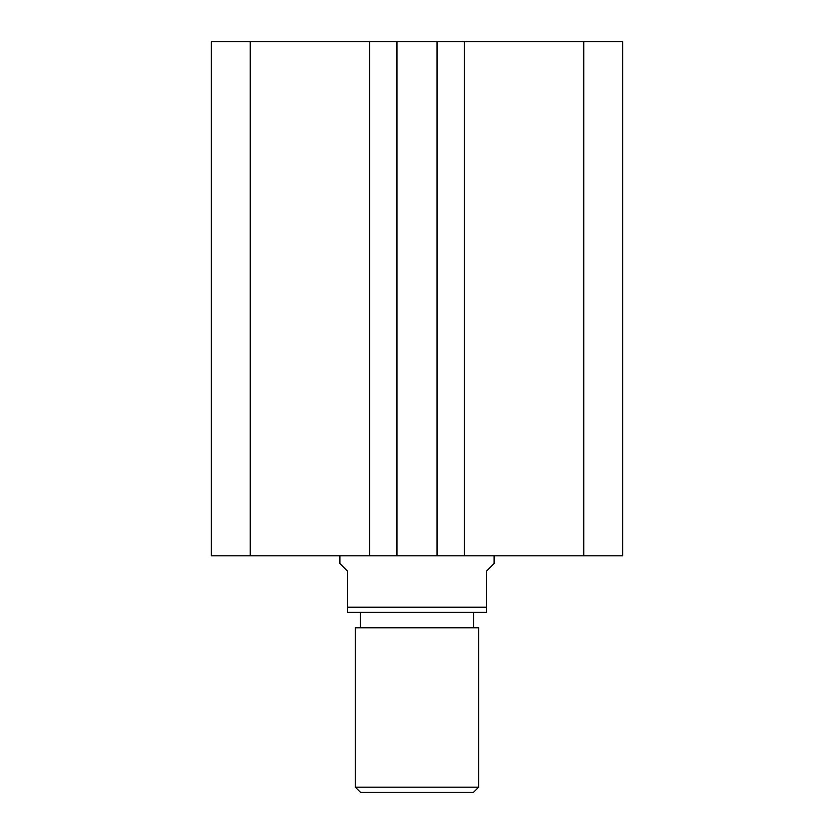 <?xml version="1.0" encoding="UTF-8"?>
<svg xmlns="http://www.w3.org/2000/svg" width="834" height="834" viewBox="0 0 834 834"><rect width="100%" height="100%" fill="white"/><g stroke="black" fill="none" stroke-linecap="round" stroke-linejoin="round"><path stroke-width="1.25" d="M622.644 555.809L622.644 41.7L583.769 41.7L583.769 555.809L622.644 555.809M583.769 555.809L464.298 555.809L464.298 41.7L583.769 41.7M464.298 41.7L437.047 41.7L437.047 555.809L464.298 555.809M369.702 555.809L369.702 41.7L250.231 41.7L250.231 555.809L396.953 555.809L396.953 41.7L437.047 41.7M396.953 555.809L437.047 555.809M369.702 41.7L396.953 41.7M250.231 41.7L211.356 41.7L211.356 555.809L250.231 555.809M478.695 787.16L473.556 792.3L360.444 792.3L355.305 787.16L478.695 787.16L478.695 627.783L355.305 627.783L355.305 787.16M473.556 627.783L473.556 612.365M360.444 627.783L360.444 612.365M339.886 555.809L339.886 563.523L347.59 571.238L347.59 607.225L486.41 607.225L486.41 571.238L494.114 563.523L494.114 555.809M486.41 607.225L486.41 612.365L347.59 612.365L347.59 607.225"/></g></svg>
